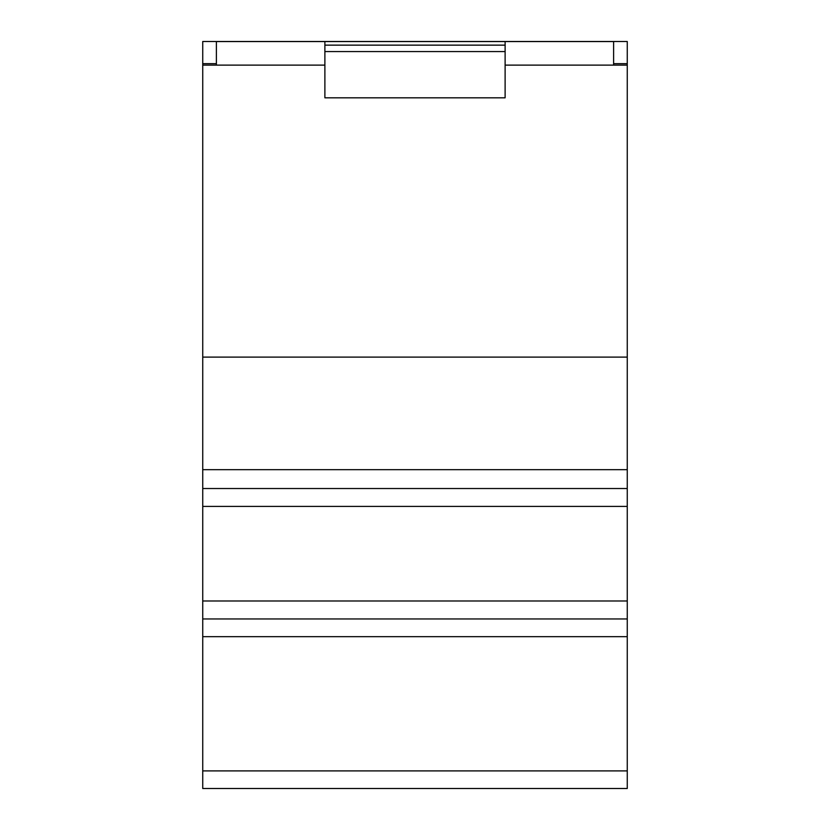 <?xml version="1.0" encoding="UTF-8"?>
<svg xmlns="http://www.w3.org/2000/svg" width="830" height="830" viewBox="0 0 830 830"><rect width="100%" height="100%" fill="white"/><g stroke="black" fill="none" stroke-linecap="round" stroke-linejoin="round"><path stroke-width="1.25" d="M627.262 63.661L627.262 41.5L202.738 41.5L202.738 788.5L627.262 788.5L627.262 63.661L613.619 63.661M505.117 65.124L613.619 65.124L613.619 41.562L216.381 41.562L216.381 65.124L324.883 65.124M615.144 788.5L212.926 788.5M216.381 63.661L202.738 63.661M216.381 65.124L202.738 65.124M627.262 65.124L613.619 65.124M627.262 357.108L202.738 357.108M324.883 45.142L324.883 97.816L505.117 97.816L505.117 45.142L324.883 45.142L324.883 41.562L216.381 41.562M613.619 41.562L505.117 41.562L505.117 45.142M627.262 469.676L202.738 469.676M627.262 488.528L202.738 488.528L627.262 488.528M627.262 618.952L202.738 618.952L627.262 618.952M505.117 51.574L324.883 51.574M627.262 506.404L202.738 506.404M627.262 600.982L202.738 600.982M627.262 636.662L202.738 636.662M627.262 770.904L202.738 770.904M627.262 788.5L202.738 788.5L627.262 788.5"/></g></svg>
